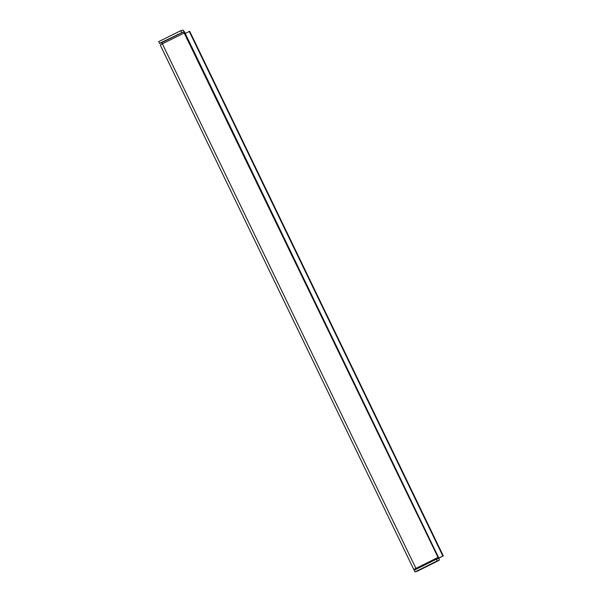 <?xml version="1.0" encoding="UTF-8"?>
<svg xmlns="http://www.w3.org/2000/svg" width="602" height="602" viewBox="0 0 602 602"><rect width="100%" height="100%" fill="white"/><g stroke="black" fill="none" stroke-linecap="round" stroke-linejoin="round"><path stroke-width="0.9" d="M178.945 34.013L176.612 35.051L178.945 34.013M165.136 40.861L162.803 41.899L165.136 40.861M434.463 562.569L432.131 563.607L434.463 562.569M420.655 569.417L418.322 570.455L420.655 569.417M416.027 568.581L415.523 568.717L415.974 568.454M416.14 568.882L413.807 569.545L415.937 568.378L416.23 569.191M185.228 33.456L189.276 31.454L442.854 556.015L438.79 558.031M438.82 558.107L443.298 555.887L189.713 31.327L189.276 31.454M443.298 555.887L442.854 556.015M413.807 569.545L160.23 44.984L162.352 43.818L161.509 42.765L159.53 43.344L183.602 31.816L161.509 42.765M417.081 571.29A3.176 0.752 -116.4 0 1 417.051 571.313L439.144 560.357A3.176 0.752 63.6 0 1 439.114 560.372L437.142 560.951L436.315 559.235L438.301 558.648L438.03 557.429L183.602 31.816M439.144 560.357A3.176 0.752 63.6 0 0 438.467 557.302L184.882 32.741A3.176 0.752 63.6 0 0 182.775 30.1L180.796 30.679L181.623 32.388M180.796 30.679L158.702 41.628L159.53 43.344M417.051 571.313A3.176 0.752 -116.4 0 1 417.02 571.321L415.049 571.9L414.221 570.184L436.315 559.235M437.142 560.951L415.049 571.9M438.03 557.429L415.937 568.378L162.352 43.818L184.445 32.869M439.114 560.372L417.02 571.321"/></g></svg>
